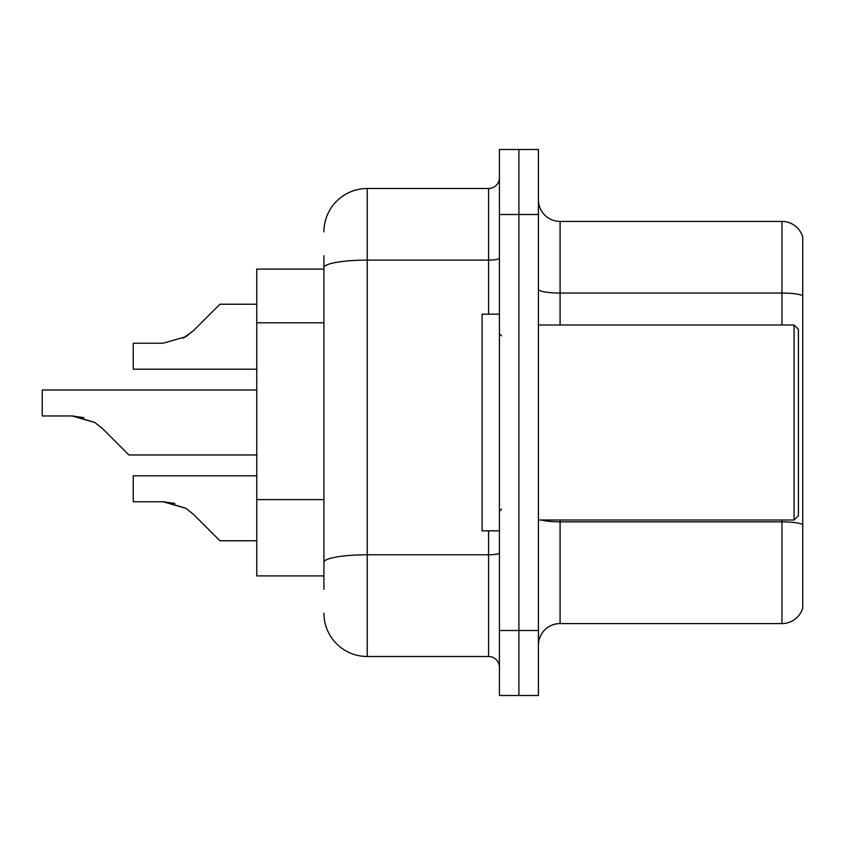 <?xml version="1.0" encoding="UTF-8"?>
<svg xmlns="http://www.w3.org/2000/svg" width="845" height="845" viewBox="0 0 845 845"><rect width="100%" height="100%" fill="white"/><g stroke="black" fill="none" stroke-linecap="round" stroke-linejoin="round"><path stroke-width="1.27" d="M323.92 309.376L323.92 255.665L323.92 269.101L256.753 269.101L256.753 575.899L323.92 575.899M538.413 645.231A21.664 21.664 0 0 1 560.087 623.568L781.952 623.568L781.952 520.002M518.914 630.497L518.914 695.498L538.413 695.498L538.413 630.497L518.914 630.497L518.914 695.498L499.416 695.498L499.416 630.497L518.914 630.497L518.914 214.503L518.914 630.497M499.416 630.497L499.416 149.502L518.914 149.502L518.914 214.503L518.914 149.502L538.413 149.502L538.413 630.497M802.75 237.033A21.664 21.664 0 0 0 781.952 221.432A21.664 21.664 0 0 1 802.75 237.033L802.75 607.967A21.664 21.664 0 0 1 781.952 623.568M802.75 295.761A21.664 3.76 180 0 0 781.952 293.046L781.952 221.432L560.087 221.432A21.664 21.664 0 0 1 538.413 199.769A21.664 21.664 0 0 0 560.087 221.432L560.087 324.998M560.087 520.002L560.087 521.851L781.952 521.851A21.664 3.76 180 0 1 802.75 524.555L802.75 536.902M323.92 589.335L323.92 255.665M323.92 231.836A43.338 43.338 0 0 1 367.248 188.498L367.248 656.502L488.579 656.502L488.579 530.829M367.248 188.498L488.579 188.498A10.837 10.837 0 0 0 499.416 177.672M323.92 569.836L323.92 513.042M499.416 667.328A10.837 10.837 0 0 0 488.579 656.502M367.248 656.502A43.338 43.338 0 0 1 323.92 613.164M256.753 475.798L133.246 475.798L133.246 501.772L162.969 501.772L133.246 501.772L162.969 501.772L133.246 501.772L162.969 501.772L185.847 508.299L164.595 501.803L185.847 508.299L164.595 501.803L185.847 508.299L193.611 514.457L219.922 540.768L256.753 540.768M185.847 508.299L193.611 514.457M256.753 389.999L42.25 389.999L42.25 415.972L71.962 415.972L42.25 415.972L71.962 415.972L42.25 415.972L71.962 415.972L94.841 422.5L73.6 416.004L94.841 422.5L73.6 416.004L94.841 422.5L102.604 428.658L128.915 454.969L256.753 454.969M94.841 422.5L102.604 428.658M256.753 304.232L219.922 304.232L193.611 330.543L185.847 336.701L162.969 343.228L133.246 343.228L133.246 369.202L256.753 369.202M193.611 330.543L183.185 338.222M794.078 324.998L798.419 329.328L798.419 515.672L794.078 520.002L794.078 324.998L538.413 324.998M499.416 314.171L482.083 314.171L482.083 530.829L499.416 530.829M174.862 503.43L162.969 501.772M83.856 417.631L71.962 415.972M323.92 322.811L256.753 322.811M323.92 499.617L256.753 499.617M541.423 520.002A21.664 3.76 0 0 0 560.087 521.851L560.087 623.568M781.952 324.998L781.952 293.046L560.087 293.046A21.664 3.76 0 0 1 538.413 289.286M538.413 214.503L499.416 214.503M499.416 552.905A10.837 1.88 0 0 1 488.579 554.785L367.248 554.785A43.338 7.52 180 0 0 323.92 562.305M323.92 267.643A43.338 7.52 180 0 1 367.248 260.112L488.579 260.112L488.579 188.498M488.579 314.171L488.579 260.112A10.837 1.88 0 0 0 499.416 258.232M538.413 520.002L794.078 520.002M501.581 335.835L499.416 333.669M501.581 509.165L499.416 511.331"/></g></svg>
